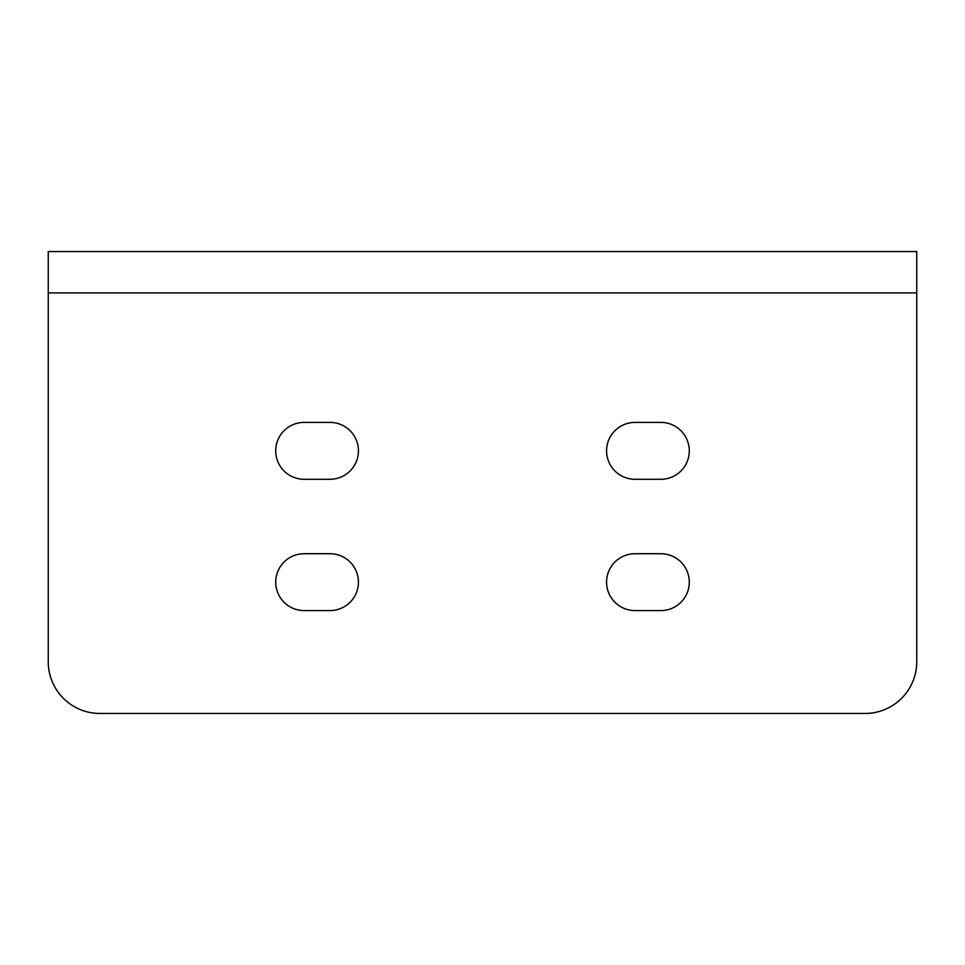 <?xml version="1.0" encoding="UTF-8"?>
<svg xmlns="http://www.w3.org/2000/svg" width="965" height="965" viewBox="0 0 965 965"><rect width="100%" height="100%" fill="white"/><g stroke="black" fill="none" stroke-linecap="round" stroke-linejoin="round"><path stroke-width="1.45" d="M916.75 292.902L916.75 251.539L48.25 251.539L48.25 661.761A51.7 51.7 0 0 0 99.95 713.461L865.05 713.461A51.7 51.7 0 0 0 916.75 661.761L916.75 292.902L48.25 292.902M304.144 553.717L329.994 553.717A28.431 28.431 0 0 1 358.425 582.148A28.431 28.431 0 0 1 329.994 610.58L304.144 610.58A28.431 28.431 0 0 1 275.713 582.148A28.431 28.431 0 0 1 304.144 553.717M660.506 610.58L635.006 610.58A28.431 28.431 0 0 1 606.575 582.148A28.431 28.431 0 0 1 635.006 553.717L660.856 553.717A28.431 28.431 0 0 1 689.287 582.329A28.431 28.431 0 0 1 660.506 610.58M304.144 422.405L329.994 422.405A28.431 28.431 0 0 1 358.425 450.836A28.431 28.431 0 0 1 329.994 479.279L304.144 479.279A28.431 28.431 0 0 1 275.713 450.836A28.431 28.431 0 0 1 304.144 422.405M660.506 479.279L635.006 479.279A28.431 28.431 0 0 1 606.575 450.836A28.431 28.431 0 0 1 635.006 422.405L660.856 422.405A28.431 28.431 0 0 1 689.287 451.017A28.431 28.431 0 0 1 660.506 479.279"/></g></svg>

